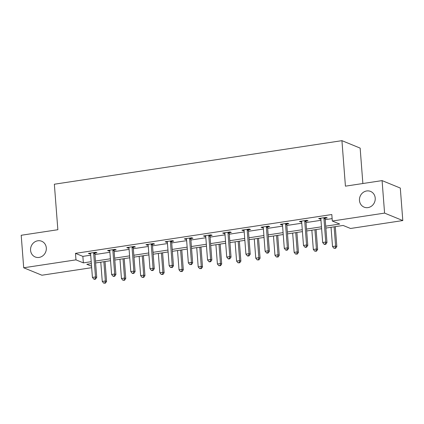 <?xml version="1.0" encoding="UTF-8"?>
<svg xmlns="http://www.w3.org/2000/svg" width="424" height="424" viewBox="0 0 424 424"><rect width="100%" height="100%" fill="white"/><g stroke="black" fill="none" stroke-linecap="round" stroke-linejoin="round"><path stroke-width="0.64" d="M46.311 247.913A8.501 7.791 112.2 0 1 35.224 256.976A8.501 7.791 112.2 0 1 30.57 250.298A8.501 7.791 112.2 0 1 41.658 241.235A8.501 7.791 112.2 0 1 46.311 247.913M375.214 198.088A8.501 7.791 112.2 0 1 364.126 207.151A8.501 7.791 112.2 0 1 359.473 200.472A8.501 7.791 112.2 0 1 370.56 191.41A8.501 7.791 112.2 0 1 375.214 198.088M362.87 183.518L360.146 148.108L341.93 140.662L54.352 184.223L57.855 229.723L21.2 235.272L23.702 267.777L75.975 259.859L83.358 262.875L91.208 261.688M341.93 140.662L345.428 186.163L382.082 180.608L400.298 188.06L402.8 220.559L350.526 228.478L343.138 225.457L325.865 228.075M91.669 267.687L41.918 275.224L23.702 267.777M325.717 226.167L339.693 224.047L332.31 221.026L331.806 214.528L75.477 253.356L82.86 256.377L90.71 255.19M94.96 254.543L109.895 252.28M114.151 251.639L129.087 249.376M133.337 248.729L148.273 246.466M152.523 245.825L167.459 243.562M171.715 242.915L186.65 240.657M190.901 240.011L205.836 237.747M210.092 237.106L225.022 234.843M229.278 234.196L244.213 231.933M248.464 231.292L263.399 229.029M267.655 228.382L282.591 226.125M286.841 225.478L301.777 223.215M306.033 222.573L320.963 220.31M325.219 219.664L332.125 218.62M325.272 218.206L327.259 217.904L326.029 217.401L318.652 218.519L319.882 219.023L320.857 218.879M306.08 221.116L308.073 220.814L306.844 220.31L299.461 221.429L300.69 221.932L301.665 221.784A1.33 1.219 -67.8 0 0 301.538 221.307L301.453 221.127M286.894 224.02L288.882 223.718L287.652 223.215L280.275 224.333L281.504 224.837L282.479 224.688A1.33 1.219 -67.8 0 0 282.352 224.211L282.262 224.031M267.703 226.93L269.696 226.628L268.466 226.125L261.083 227.243L262.318 227.746L263.288 227.598M248.517 229.834L250.51 229.532L249.275 229.029L241.897 230.147L243.127 230.651L244.102 230.502A1.33 1.219 -67.8 0 0 243.975 230.025L243.89 229.845M229.331 232.739L231.319 232.442L230.089 231.939L222.711 233.052L223.941 233.555L224.916 233.412A1.33 1.219 -67.8 0 0 224.789 232.93L224.699 232.755M210.14 235.649L212.133 235.347L210.903 234.843L203.52 235.961L204.75 236.465L205.725 236.316M190.954 238.553L192.947 238.251L191.712 237.747L184.334 238.866L185.564 239.369L186.539 239.221A1.33 1.219 -67.8 0 0 186.412 238.744L186.327 238.564M171.768 241.463L173.755 241.161L172.526 240.657L165.143 241.775L166.378 242.279L167.353 242.131A1.33 1.219 -67.8 0 0 167.226 241.654L167.136 241.473M152.576 244.367L154.569 244.065L153.34 243.562L145.957 244.68L147.186 245.183L148.162 245.035M133.39 247.272L135.378 246.975L134.148 246.471L126.771 247.589L128 248.093L128.976 247.945A1.33 1.219 -67.8 0 0 128.848 247.468L128.758 247.287M114.199 250.181L116.192 249.879L114.962 249.376L107.579 250.494L108.814 250.997L109.784 250.849A1.33 1.219 -67.8 0 0 109.657 250.372L109.572 250.192M95.013 253.086L97.006 252.784L95.771 252.28L88.393 253.398L89.623 253.902L90.598 253.759M382.082 180.608L384.584 213.108L402.8 220.559M75.477 253.356L75.975 259.859M332.31 221.026L384.584 213.108M95.464 261.046L110.399 258.783M114.65 258.137L129.585 255.873M133.836 255.232L148.771 252.969M153.027 252.322L167.962 250.059M172.213 249.418L187.148 247.155M191.404 246.508L206.334 244.251M210.59 243.604L225.526 241.341M229.776 240.7L244.712 238.436M248.968 237.79L263.903 235.527M268.154 234.885L283.089 232.622M287.345 231.976L302.275 229.718M306.531 229.071L321.466 226.808M91.356 263.596L86.809 264.284L91.558 266.23M321.609 228.716L306.679 230.979M302.423 231.626L287.488 233.889M283.237 234.53L268.302 236.793M264.046 237.44L249.111 239.698M244.86 240.344L229.925 242.608M225.674 243.249L210.739 245.512M206.483 246.159L191.547 248.422M187.297 249.063L172.361 251.326M168.105 251.973L153.175 254.236M148.919 254.877L133.984 257.14M129.733 257.787L114.798 260.045M110.542 260.691L95.607 262.954M82.86 256.377L83.358 262.875M319.829 218.344L319.882 219.023M300.643 221.249L300.69 221.932M281.451 224.158L281.504 224.837M262.265 227.063L262.318 227.746M243.074 229.967L243.127 230.651M223.888 232.877L223.941 233.555M204.702 235.781L204.75 236.465M185.511 238.691L185.564 239.369M166.325 241.595L166.378 242.279M147.133 244.5L147.186 245.183M127.947 247.409L128 248.093M108.761 250.314L108.814 250.997M89.57 253.223L89.623 253.902M324.037 217.703L323.978 217.904A1.33 1.219 -67.8 0 0 323.931 218.408L325.749 242.067L322.675 242.533L320.857 218.869A1.33 1.219 -67.8 0 0 320.73 218.397L320.639 218.217M325.478 217.486L325.213 218.408A1.33 1.219 -67.8 0 0 325.16 218.906L326.978 242.57L325.749 242.067L325.325 244.044L324.095 244.235L324.588 244.436L325.817 244.245L325.325 244.044M325.817 244.245L326.978 242.57M322.675 242.533L324.095 244.235M331.038 227.291L332.522 246.556L335.596 246.095L336.826 246.598L335.294 226.644M335.172 248.072L333.942 248.257L335.665 248.273L335.172 248.072L335.596 246.095L334.112 226.824M333.942 248.257L332.522 246.556M336.826 246.598L335.665 248.273M304.851 220.613L304.792 220.814A1.33 1.219 -67.8 0 0 304.739 221.312L306.563 244.971L303.489 245.438L301.665 221.779M306.287 220.395L306.022 221.317A1.33 1.219 -67.8 0 0 305.974 221.816L307.792 245.475L306.563 244.971L306.139 246.954L304.909 247.139L305.402 247.34L306.632 247.155L306.139 246.954M306.632 247.155L307.792 245.475M303.489 245.438L304.909 247.139M285.665 223.517L285.606 223.718A1.33 1.219 -67.8 0 0 285.553 224.217L287.371 247.881L284.297 248.342L282.479 224.683M287.101 223.3L286.836 224.222A1.33 1.219 -67.8 0 0 286.783 224.72L288.606 248.385L287.371 247.881L286.953 249.858L285.723 250.043L286.211 250.245L287.44 250.059L286.953 249.858M287.44 250.059L288.606 248.385M284.297 248.342L285.723 250.043M311.852 230.195L313.336 249.466L316.41 248.999L317.64 249.503L316.103 229.554M315.986 250.982L314.756 251.167L316.479 251.183L315.986 250.982L316.41 248.999L314.926 229.728M314.756 251.167L313.336 249.466M317.64 249.503L316.479 251.183M292.661 233.105L294.145 252.37L297.219 251.904L298.454 252.407L296.917 232.458M296.795 253.886L295.565 254.071L297.288 254.087L296.795 253.886L297.219 251.904L295.74 232.638M295.565 254.071L294.145 252.37M298.454 252.407L297.288 254.087M266.473 226.427L266.415 226.628A1.33 1.219 -67.8 0 0 266.367 227.126L268.185 250.785L265.111 251.252L263.288 227.593A1.33 1.219 -67.8 0 0 263.166 227.121L263.076 226.941M267.915 226.204L267.65 227.132A1.33 1.219 -67.8 0 0 267.597 227.63L269.415 251.289L268.185 250.785L267.761 252.768L266.532 252.953L267.025 253.155L268.254 252.969L267.761 252.768M268.254 252.969L269.415 251.289M265.111 251.252L266.532 252.953M247.287 229.331L247.229 229.532A1.33 1.219 -67.8 0 0 247.176 230.031L248.999 253.69L245.92 254.156L244.102 230.497M248.724 229.114L248.459 230.036A1.33 1.219 -67.8 0 0 248.406 230.534L250.229 254.193L248.999 253.69L248.575 255.672L247.346 255.858L247.839 256.059L249.068 255.873L248.575 255.672M249.068 255.873L250.229 254.193M245.92 254.156L247.346 255.858M228.096 232.235L228.043 232.437A1.33 1.219 -67.8 0 0 227.99 232.94L229.808 256.599L226.734 257.066L224.916 233.401M229.538 232.018L229.273 232.94A1.33 1.219 -67.8 0 0 229.22 233.444L231.043 257.103L229.808 256.599L229.384 258.582L228.154 258.767L228.647 258.969L229.877 258.783L229.384 258.582M229.877 258.783L231.043 257.103M226.734 257.066L228.154 258.767M273.475 236.009L274.959 255.28L278.033 254.813L279.262 255.317L277.731 235.368M277.609 256.796L276.379 256.981L278.102 256.997L277.609 256.796L278.033 254.813L276.549 235.543M276.379 256.981L274.959 255.28M279.262 255.317L278.102 256.997M254.289 238.919L255.767 258.184L258.847 257.718L260.076 258.221L258.539 238.272M258.423 259.7L257.193 259.886L258.916 259.901L258.423 259.7L258.847 257.718L257.363 238.452M257.193 259.886L255.767 258.184M260.076 258.221L258.916 259.901M235.097 241.823L236.581 261.094L239.655 260.627L240.885 261.131L239.353 241.177M239.231 262.604L238.002 262.795L239.724 262.806L239.231 262.604L239.655 260.627L238.171 241.357M238.002 262.795L236.581 261.094M240.885 261.131L239.724 262.806M208.91 235.145L208.852 235.347A1.33 1.219 -67.8 0 0 208.799 235.845L210.622 259.504L207.548 259.97L205.725 236.311A1.33 1.219 -67.8 0 0 205.598 235.839L205.513 235.659M210.346 234.928L210.081 235.85A1.33 1.219 -67.8 0 0 210.034 236.348L211.852 260.007L210.622 259.504L210.198 261.486L208.968 261.672L209.461 261.873L210.691 261.688L210.198 261.486M210.691 261.688L211.852 260.007M207.548 259.97L208.968 261.672M215.911 244.728L217.395 263.998L220.469 263.532L221.699 264.035L220.162 244.086M220.045 265.514L218.816 265.7L220.538 265.716L220.045 265.514L220.469 263.532L218.985 244.266M218.816 265.7L217.395 263.998M221.699 264.035L220.538 265.716M189.724 238.049L189.666 238.251A1.33 1.219 -67.8 0 0 189.613 238.749L191.436 262.414L188.357 262.88L186.539 239.216M191.16 237.832L190.895 238.754A1.33 1.219 -67.8 0 0 190.842 239.253L192.666 262.917L191.436 262.414L191.012 264.391L189.782 264.581L191.505 264.592L191.012 264.391M191.505 264.592L192.666 262.917M188.357 262.88L189.782 264.581M196.72 247.637L198.204 266.903L201.278 266.436L202.513 266.94L200.976 246.991M200.859 268.418L199.625 268.604L201.347 268.62L200.859 268.418L201.278 266.436L199.799 247.171M199.625 268.604L198.204 266.903M202.513 266.94L201.347 268.62M170.533 240.959L170.475 241.161A1.33 1.219 -67.8 0 0 170.427 241.659L172.245 265.318L169.171 265.784L167.347 242.125M171.974 240.742L171.709 241.664A1.33 1.219 -67.8 0 0 171.656 242.162L173.474 265.822L172.245 265.318L171.821 267.3L170.591 267.486L172.314 267.502L171.821 267.3M172.314 267.502L173.474 265.822M169.171 265.784L170.591 267.486M177.534 250.542L179.018 269.812L182.092 269.346L183.322 269.849L181.79 249.9M181.668 271.328L180.439 271.514L182.161 271.53L181.668 271.328L182.092 269.346L180.608 250.075M180.439 271.514L179.018 269.812M183.322 269.849L182.161 271.53M151.347 243.864L151.288 244.065A1.33 1.219 -67.8 0 0 151.236 244.563L153.059 268.222L149.985 268.689L148.162 245.03A1.33 1.219 -67.8 0 0 148.034 244.558L147.95 244.378M152.783 243.646L152.518 244.569A1.33 1.219 -67.8 0 0 152.465 245.067L154.288 268.726L153.059 268.222L152.635 270.205L151.405 270.39L151.898 270.591L153.128 270.406L152.635 270.205M153.128 270.406L154.288 268.726M149.985 268.689L151.405 270.39M158.348 253.451L159.827 272.717L162.906 272.25L164.136 272.754L162.599 252.805M162.482 274.233L161.252 274.418L162.975 274.434L162.482 274.233L162.906 272.25L161.422 252.985M161.252 274.418L159.827 272.717M164.136 272.754L162.975 274.434M132.161 246.773L132.103 246.975A1.33 1.219 -67.8 0 0 132.05 247.473L133.867 271.132L130.793 271.599L128.976 247.939M133.597 246.551L133.332 247.478A1.33 1.219 -67.8 0 0 133.279 247.976L135.102 271.636L133.867 271.132L133.449 273.114L132.214 273.3L132.707 273.501L133.936 273.316L133.449 273.114M133.936 273.316L135.102 271.636M130.793 271.599L132.214 273.3M139.157 256.356L140.641 275.626L143.715 275.16L144.95 275.664L143.413 255.714M143.291 277.137L142.061 277.328L143.784 277.338L143.291 277.137L143.715 275.16L142.236 255.889M142.061 277.328L140.641 275.626M144.95 275.664L143.784 277.338M112.97 249.678L112.911 249.879A1.33 1.219 -67.8 0 0 112.858 250.377L114.681 274.036L111.607 274.503L109.784 250.844M114.406 249.46L114.141 250.383A1.33 1.219 -67.8 0 0 114.093 250.881L115.911 274.54L114.681 274.036L114.257 276.019L113.028 276.204L113.521 276.406L114.75 276.22L114.257 276.019M114.75 276.22L115.911 274.54M111.607 274.503L113.028 276.204M119.971 259.265L121.455 278.531L124.529 278.065L125.758 278.568L124.221 258.619M124.105 280.047L122.875 280.232L124.598 280.248L124.105 280.047L124.529 278.065L123.045 258.799M122.875 280.232L121.455 278.531M125.758 278.568L124.598 280.248M93.784 252.582L93.725 252.784A1.33 1.219 -67.8 0 0 93.672 253.287L95.495 276.946L92.416 277.413L90.598 253.748A1.33 1.219 -67.8 0 0 90.471 253.276L90.386 253.096M95.22 252.365L94.955 253.287A1.33 1.219 -67.8 0 0 94.902 253.785L96.725 277.45L95.495 276.946L95.071 278.923L93.842 279.114L94.335 279.315L95.564 279.125L95.071 278.923M95.564 279.125L96.725 277.45M92.416 277.413L93.842 279.114M100.785 262.17L102.263 281.435L105.343 280.974L106.572 281.478L105.035 261.523M104.919 282.951L103.689 283.137L105.412 283.153L104.919 282.951L105.343 280.974L103.859 261.703M103.689 283.137L102.263 281.435M106.572 281.478L105.412 283.153M323.978 217.904L325.213 218.408M323.931 218.408L325.16 218.906M304.792 220.814L306.022 221.317M304.739 221.312L305.974 221.816M285.606 223.718L286.836 224.222M285.553 224.217L286.783 224.72M266.415 226.628L267.65 227.132M266.367 227.126L267.597 227.63M247.229 229.532L248.459 230.036M247.176 230.031L248.406 230.534M228.043 232.437L229.273 232.94M227.99 232.94L229.22 233.444M208.852 235.347L210.081 235.85M208.799 235.845L210.034 236.348M189.666 238.251L190.895 238.754M189.613 238.749L190.842 239.253M170.475 241.161L171.709 241.664M170.427 241.659L171.656 242.162M151.288 244.065L152.518 244.569M151.236 244.563L152.465 245.067M132.103 246.975L133.332 247.478M132.05 247.473L133.279 247.976M112.911 249.879L114.141 250.383M112.858 250.377L114.093 250.881M93.725 252.784L94.955 253.287M93.672 253.287L94.902 253.785"/></g></svg>
